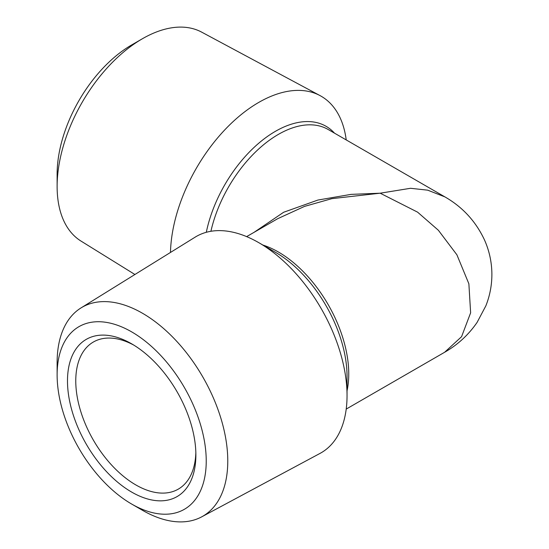 <?xml version="1.0" encoding="UTF-8"?>
<svg xmlns="http://www.w3.org/2000/svg" width="549" height="549" viewBox="0 0 549 549"><rect width="100%" height="100%" fill="white"/><g stroke="black" fill="none" stroke-linecap="round" stroke-linejoin="round"><path stroke-width="0.82" d="M134.91 274.5L81.032 241.093A120.663 69.668 -60 0 1 57.123 186.509L57.123 174.074A105.435 60.87 -60 0 1 131.678 44.943L142.445 38.725A120.663 69.668 -60 0 1 201.675 32.137L320.04 95.601A124.884 72.104 120 0 0 258.737 102.423A124.884 72.104 120 0 0 170.471 252.451M57.123 186.509A120.663 69.668 -60 0 1 142.445 38.725M346.213 139.913A124.884 72.104 120 0 0 320.04 95.601M195.842 452.582A84.93 49.033 60 0 1 178.288 489.132A84.93 49.033 60 0 1 135.823 484.925A84.93 49.033 60 0 1 80.339 410.082A84.93 49.033 60 0 1 93.357 342.027A84.93 49.033 60 0 1 133.784 345.101M131.678 492.096A90.784 52.416 60 0 1 67.486 380.91A90.784 52.416 60 0 1 131.678 343.846L131.678 343.846A90.784 52.416 60 0 1 195.876 455.032A90.784 52.416 60 0 1 131.678 492.096M57.123 374.926A105.435 60.87 -120 0 0 131.678 504.057A105.435 60.87 -120 0 0 206.232 461.016A105.435 60.87 -120 0 0 131.678 331.884A105.435 60.87 -120 0 0 57.123 374.926L57.123 362.491A120.663 69.668 -120 0 1 81.032 307.907L195.176 237.134A124.884 72.104 60 0 1 258.737 242.644A124.884 72.104 60 0 1 258.744 242.644A124.884 72.104 60 0 1 347.043 395.596A124.884 72.104 60 0 1 320.04 453.399L201.675 516.863A120.663 69.668 -120 0 0 227.773 461.016A120.663 69.668 -120 0 0 174.383 338.829A120.663 69.668 -120 0 0 81.032 307.907M254.063 232.337L283.634 212.264L317.933 200.049L351.086 194.373L380.176 193.2L410.549 188.286L427.712 190.167L444.875 196.878M346.213 409.087L444.608 352.28L461.572 336.681L470.63 312.813L468.873 283.799L456.898 254.798L438.363 230.257L417.583 212.147L380.176 193.2L331.864 198.649L304.558 206.383L277.677 218.701L246.638 236.619M275.426 252.279L258.744 242.644L275.426 252.279A101.29 58.475 -120 0 1 347.043 376.333L347.043 395.596M131.678 504.057L142.445 510.275A120.663 69.668 -120 0 0 201.675 516.863M206.3 232.296A101.29 58.475 -60 0 1 275.426 131.321A101.29 58.475 -60 0 1 334.492 133.146M444.608 352.28C457.701 344.813 468.53 334.849 477.095 322.4L485.851 305.841C489.996 295.403 492 284.56 491.877 273.313C491.678 261.722 489.228 250.632 484.534 240.037C475.805 221.35 462.491 206.911 444.608 196.72L328.137 129.482A99.575 57.487 120 0 0 278.357 134.409A99.575 57.487 120 0 0 210.912 231.28M262.909 245.053A99.575 57.487 60 0 1 278.357 251.991A99.575 57.487 60 0 1 347.043 390.785"/></g></svg>
